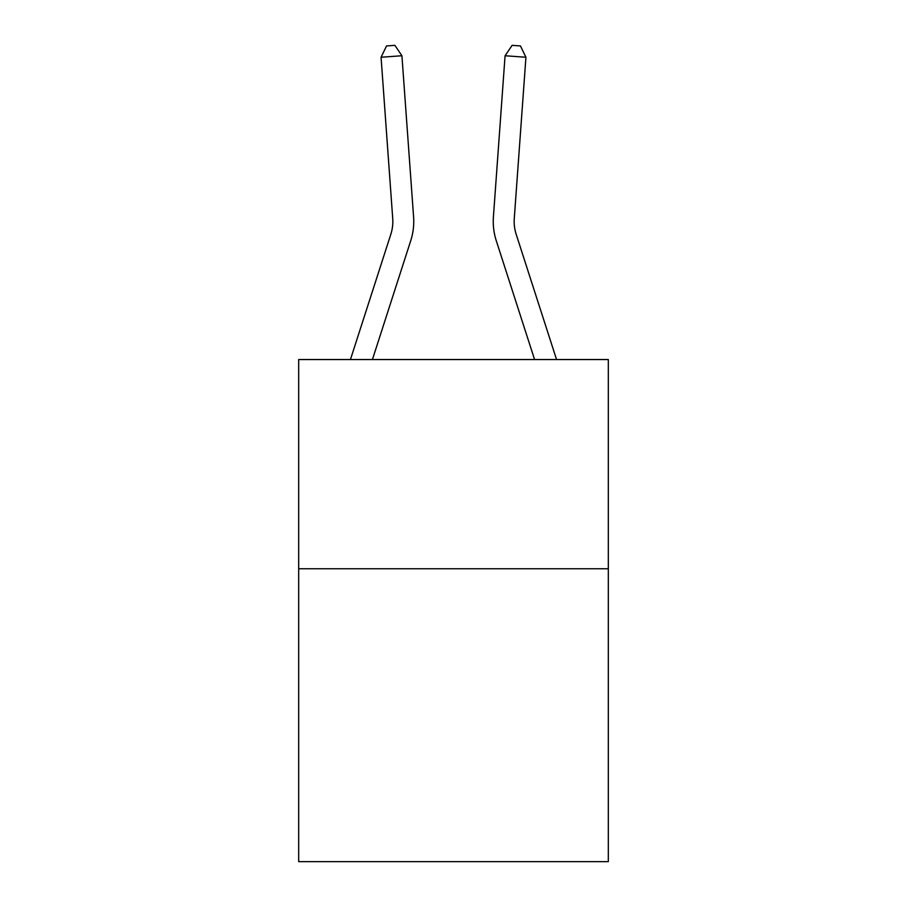 <?xml version="1.0" encoding="UTF-8"?>
<svg xmlns="http://www.w3.org/2000/svg" width="907" height="907" viewBox="0 0 907 907"><rect width="100%" height="100%" fill="white"/><g stroke="black" fill="none" stroke-linecap="round" stroke-linejoin="round"><path stroke-width="1.36" d="M608.314 568.757L608.314 861.65L298.686 861.65L298.686 359.546L608.314 359.546L608.314 568.757L298.686 568.757M413.592 216.943L401.926 55.746L413.592 216.943A62.764 62.764 0 0 1 410.724 240.729L372.426 359.546M350.442 359.546L390.815 234.312A41.847 41.847 -18.9 0 0 392.72 218.451L381.065 57.254L386.541 45.951L394.885 45.35L401.926 55.746L381.065 57.254M556.558 359.546L516.185 234.312A41.847 41.847 0 0 1 514.28 218.451L525.935 57.254L505.074 55.746L493.408 216.943A62.764 62.764 0 0 0 496.276 240.729L534.574 359.546M390.815 234.312A41.847 41.847 0 0 0 392.72 218.451A41.847 41.847 0 0 1 390.815 234.312A41.847 41.847 0 0 0 392.72 218.451A41.847 41.847 0 0 1 390.815 234.312A41.847 41.847 0 0 0 392.72 218.451A41.847 41.847 0 0 1 390.815 234.312A41.847 41.847 0 0 0 392.72 218.451A41.847 41.847 0 0 1 390.815 234.312A41.847 41.847 0 0 0 392.72 218.451A41.847 41.847 0 0 1 390.815 234.312A41.847 41.847 0 0 0 392.72 218.451A41.847 41.847 0 0 1 390.815 234.312A41.847 41.847 0 0 0 392.72 218.451A41.847 41.847 0 0 1 390.815 234.312A41.847 41.847 0 0 0 392.72 218.451A41.847 41.847 0 0 1 390.815 234.312A41.847 41.847 0 0 0 392.72 218.451A41.847 41.847 0 0 1 390.815 234.312A41.847 41.847 0 0 0 392.72 218.451A41.847 41.847 0 0 1 390.815 234.312A41.847 41.847 0 0 0 392.72 218.451A41.847 41.847 0 0 1 390.815 234.312A41.847 41.847 0 0 0 392.72 218.451A41.847 41.847 0 0 1 390.815 234.312A41.847 41.847 0 0 0 392.72 218.451A41.847 41.847 0 0 1 390.815 234.312A41.847 41.847 0 0 0 392.72 218.451A41.847 41.847 0 0 1 390.815 234.312M525.935 57.254L520.459 45.951L512.115 45.35L505.074 55.746L493.408 216.943M516.185 234.312A41.847 41.847 0 0 1 514.28 218.451A41.847 41.847 0 0 0 516.185 234.312A41.847 41.847 0 0 1 514.28 218.451A41.847 41.847 0 0 0 516.185 234.312A41.847 41.847 0 0 1 514.28 218.451A41.847 41.847 0 0 0 516.185 234.312A41.847 41.847 0 0 1 514.28 218.451A41.847 41.847 0 0 0 516.185 234.312A41.847 41.847 0 0 1 514.28 218.451A41.847 41.847 0 0 0 516.185 234.312A41.847 41.847 0 0 1 514.28 218.451A41.847 41.847 0 0 0 516.185 234.312A41.847 41.847 0 0 1 514.28 218.451A41.847 41.847 0 0 0 516.185 234.312A41.847 41.847 0 0 1 514.28 218.451A41.847 41.847 0 0 0 516.185 234.312A41.847 41.847 0 0 1 514.28 218.451A41.847 41.847 0 0 0 516.185 234.312A41.847 41.847 0 0 1 514.28 218.451A41.847 41.847 0 0 0 516.185 234.312A41.847 41.847 0 0 1 514.28 218.451A41.847 41.847 0 0 0 516.185 234.312A41.847 41.847 0 0 1 514.28 218.451A41.847 41.847 0 0 0 516.185 234.312A41.847 41.847 0 0 1 514.28 218.451A41.847 41.847 0 0 0 516.185 234.312A41.847 41.847 0 0 1 514.28 218.451A41.847 41.847 0 0 0 516.185 234.312A41.847 41.847 0 0 1 514.28 218.451A41.847 41.847 0 0 0 516.185 234.312"/></g></svg>
